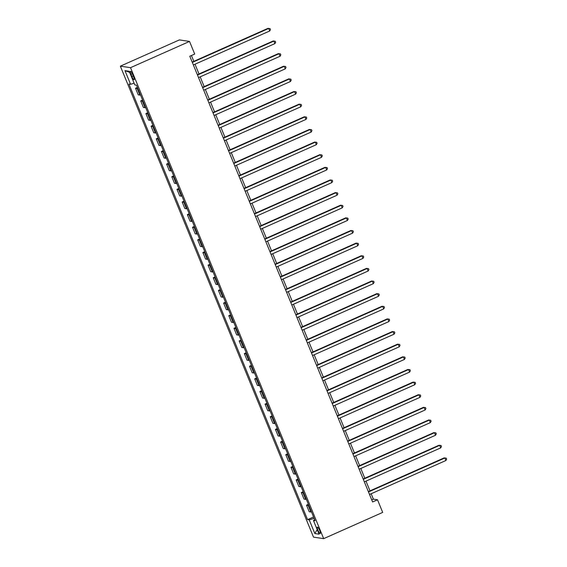 <?xml version="1.0" encoding="UTF-8"?>
<svg xmlns="http://www.w3.org/2000/svg" width="567" height="567" viewBox="0 0 567 567"><rect width="100%" height="100%" fill="white"/><g stroke="black" fill="none" stroke-linecap="round" stroke-linejoin="round"><path stroke-width="0.85" d="M319.682 530.464A3.53 0.758 -114 0 0 317.364 527.112A3.53 0.758 -114 0 0 317.924 530.202A3.53 0.758 -114 0 0 320.235 533.554A3.53 0.758 -114 0 0 319.682 530.464M120.353 66.162L313.516 537.133L323.679 538.65L130.523 67.671L120.353 66.162L179.363 39.917L189.527 41.426L130.523 67.671M189.527 41.426L194.708 54.063L189.789 56.246L372.59 501.958L377.509 499.775L373.384 499.158L371.165 493.751M130.963 74.284L131.877 76.51A3.416 0.73 -114 0 0 134.117 79.756A3.416 0.73 -114 0 0 133.578 76.765L132.664 74.539A3.416 0.73 -114 0 0 130.424 71.293A3.416 0.73 -114 0 0 130.963 74.284L132.288 73.696M134.095 83.179L130.573 84.292L128.915 84.044L307.569 519.641L313.565 516.976M130.573 84.292L124.981 70.641L129.212 71.272L134.804 84.915L136.47 85.163L315.124 520.768L313.459 520.52L319.058 534.164L314.827 533.533L309.228 519.889L307.569 519.641M377.509 499.775L382.69 512.405L323.679 538.65M369.989 490.88L365.984 481.114M364.808 478.243L360.803 468.484M359.627 465.613L355.622 455.847M354.446 452.976L350.441 443.217M349.265 440.346L345.26 430.58M344.084 427.709L340.08 417.95M338.903 415.079L334.899 405.313M333.722 402.442L329.718 392.683M328.541 389.812L324.537 380.046M323.36 377.175L319.356 367.416M318.179 364.546L314.175 354.779M312.998 351.909L308.994 342.149M307.817 339.279L303.813 329.512M302.629 326.642L298.632 316.882M297.448 314.012L293.444 304.245M292.267 301.375L288.263 291.615M287.086 288.745L283.082 278.978M281.905 276.108L277.901 266.348M276.724 263.478L272.72 253.711M271.543 250.841L267.539 241.081M266.362 238.211L262.358 228.444M261.181 225.574L257.177 215.814M256 212.944L251.996 203.177M250.82 200.307L246.815 190.547M245.639 187.677L241.634 177.91M240.458 175.04L236.453 165.28M235.277 162.41L231.272 152.643M230.096 149.773L226.091 140.014M224.915 137.143L220.91 127.377M219.734 124.506L215.729 114.747M214.546 111.876L210.548 102.11M209.365 99.239L205.367 89.48M204.184 86.609L200.179 76.843M199.003 73.972L194.998 64.213M193.822 61.342L191.433 55.516M371.739 499.888L373.384 499.158M137.824 88.466A4.408 0.581 157.7 0 1 137.193 88.516L135.534 88.268L137.398 87.438M311.503 511.937A4.408 0.581 157.7 0 1 310.872 511.987L309.213 511.746L306.513 505.176L308.384 504.339M306.322 499.307A4.408 0.581 157.7 0 1 305.691 499.357L304.032 499.109L301.332 492.539L303.203 491.709M301.141 486.67A4.408 0.581 157.7 0 1 300.51 486.72L298.844 486.479L296.151 479.909L298.022 479.072M295.96 474.04A4.408 0.581 157.7 0 1 295.329 474.09L293.663 473.842L290.97 467.272L292.841 466.443M290.779 461.403A4.408 0.581 157.7 0 1 290.148 461.453L288.483 461.212L285.789 454.642L287.66 453.806M285.591 448.773A4.408 0.581 157.7 0 1 284.967 448.823L283.302 448.575L280.608 442.005L282.479 441.176M280.41 436.136A4.408 0.581 157.7 0 1 279.786 436.186L278.121 435.945L275.427 429.375L277.298 428.539M275.229 423.506A4.408 0.581 157.7 0 1 274.605 423.556L272.94 423.308L270.246 416.738L272.117 415.909M270.048 410.869A4.408 0.581 157.7 0 1 269.424 410.919L267.759 410.678L265.065 404.108L266.937 403.272M264.867 398.24A4.408 0.581 157.7 0 1 264.243 398.289L262.578 398.041L259.884 391.471L261.756 390.642M259.686 385.603A4.408 0.581 157.7 0 1 259.062 385.652L257.397 385.411L254.703 378.841L256.575 378.005M254.505 372.973A4.408 0.581 157.7 0 1 253.874 373.022L252.216 372.774L249.523 366.204L251.394 365.375M249.324 360.336A4.408 0.581 157.7 0 1 248.693 360.385L247.035 360.144L244.342 353.574L246.213 352.738M244.143 347.706A4.408 0.581 157.7 0 1 243.512 347.755L241.854 347.507L239.161 340.937L241.025 340.108M238.962 335.069A4.408 0.581 157.7 0 1 238.331 335.118L236.673 334.877L233.98 328.307L235.844 327.471M233.781 322.439A4.408 0.581 157.7 0 1 233.15 322.488L231.492 322.24L228.799 315.67L230.663 314.841M228.6 309.802A4.408 0.581 157.7 0 1 227.969 309.851L226.311 309.61L223.611 303.04L225.482 302.204M223.419 297.172A4.408 0.581 157.7 0 1 222.788 297.221L221.13 296.973L218.43 290.403L220.301 289.574M218.238 284.535A4.408 0.581 157.7 0 1 217.608 284.584L215.949 284.343L213.249 277.773L215.12 276.937M213.057 271.905A4.408 0.581 157.7 0 1 212.427 271.954L210.761 271.706L208.068 265.136L209.939 264.307M207.876 259.268A4.408 0.581 157.7 0 1 207.246 259.317L205.58 259.076L202.887 252.506L204.758 251.67M202.695 246.638A4.408 0.581 157.7 0 1 202.065 246.688L200.399 246.439L197.706 239.869L199.577 239.04M197.507 234.001A4.408 0.581 157.7 0 1 196.884 234.051L195.218 233.81L192.525 227.239L194.396 226.403M192.326 221.371A4.408 0.581 157.7 0 1 191.703 221.421L190.037 221.173L187.344 214.602L189.215 213.773M187.145 208.734A4.408 0.581 157.7 0 1 186.522 208.784L184.856 208.536L182.163 201.972L184.034 201.136M181.964 196.104A4.408 0.581 157.7 0 1 181.341 196.154L179.675 195.906L176.982 189.335L178.853 188.506M176.784 183.467A4.408 0.581 157.7 0 1 176.16 183.517L174.494 183.269L171.801 176.706L173.672 175.869M171.603 170.837A4.408 0.581 157.7 0 1 170.979 170.887L169.313 170.639L166.62 164.069L168.491 163.239M166.422 158.2A4.408 0.581 157.7 0 1 165.791 158.25L164.132 158.002L161.439 151.439L163.31 150.602M161.241 145.563A4.408 0.581 157.7 0 1 160.61 145.62L158.951 145.372L156.258 138.802L158.129 137.972M156.06 132.933A4.408 0.581 157.7 0 1 155.429 132.983L153.77 132.735L151.077 126.172L152.941 125.335M150.879 120.296A4.408 0.581 157.7 0 1 150.248 120.353L148.589 120.105L145.896 113.535L147.76 112.705M145.698 107.666A4.408 0.581 157.7 0 1 145.067 107.716L143.408 107.468L140.715 100.905L142.579 100.068M140.517 95.029A4.408 0.581 157.7 0 1 139.886 95.086L138.228 94.838L135.534 88.268M143.004 101.096A4.408 0.581 157.7 0 1 142.374 101.146L140.715 100.905M148.185 113.733A4.408 0.581 157.7 0 1 147.555 113.783L145.896 113.535M153.366 126.363A4.408 0.581 157.7 0 1 152.736 126.413L151.077 126.172M158.547 139A4.408 0.581 157.7 0 1 157.917 139.05L156.258 138.802M163.728 151.63A4.408 0.581 157.7 0 1 163.098 151.68L161.439 151.439M168.909 164.267A4.408 0.581 157.7 0 1 168.279 164.317L166.62 164.069M174.09 176.897A4.408 0.581 157.7 0 1 173.459 176.954L171.801 176.706M179.271 189.534A4.408 0.581 157.7 0 1 178.648 189.584L176.982 189.335M184.452 202.164A4.408 0.581 157.7 0 1 183.828 202.221L182.163 201.972M189.633 214.801A4.408 0.581 157.7 0 1 189.009 214.85L187.344 214.602M194.814 227.431A4.408 0.581 157.7 0 1 194.19 227.487L192.525 227.239M199.995 240.068A4.408 0.581 157.7 0 1 199.371 240.117L197.706 239.869M205.176 252.698A4.408 0.581 157.7 0 1 204.552 252.754L202.887 252.506M210.364 265.335A4.408 0.581 157.7 0 1 209.733 265.384L208.068 265.136M215.545 277.965A4.408 0.581 157.7 0 1 214.914 278.021L213.249 277.773M220.726 290.602A4.408 0.581 157.7 0 1 220.095 290.651L218.43 290.403M225.907 303.232A4.408 0.581 157.7 0 1 225.276 303.288L223.611 303.04M231.088 315.869A4.408 0.581 157.7 0 1 230.457 315.918L228.799 315.67M236.269 328.499A4.408 0.581 157.7 0 1 235.638 328.555L233.98 328.307M241.45 341.136A4.408 0.581 157.7 0 1 240.819 341.185L239.161 340.937M246.631 353.765A4.408 0.581 157.7 0 1 246 353.822L244.342 353.574M251.812 366.402A4.408 0.581 157.7 0 1 251.181 366.452L249.523 366.204M256.993 379.032A4.408 0.581 157.7 0 1 256.362 379.089L254.703 378.841M262.174 391.669A4.408 0.581 157.7 0 1 261.543 391.719L259.884 391.471M267.355 404.299A4.408 0.581 157.7 0 1 266.724 404.356L265.065 404.108M272.536 416.936A4.408 0.581 157.7 0 1 271.912 416.986L270.246 416.738M277.717 429.566A4.408 0.581 157.7 0 1 277.093 429.623L275.427 429.375M282.898 442.203A4.408 0.581 157.7 0 1 282.274 442.253L280.608 442.005M288.079 454.833A4.408 0.581 157.7 0 1 287.455 454.89L285.789 454.642M293.259 467.47A4.408 0.581 157.7 0 1 292.636 467.52L290.97 467.272M298.448 480.1A4.408 0.581 157.7 0 1 297.817 480.157L296.151 479.909M303.628 492.737A4.408 0.581 157.7 0 1 302.998 492.787L301.332 492.539M308.809 505.367A4.408 0.581 157.7 0 1 308.179 505.424L306.513 505.176M309.228 519.889L314.132 518.344M314.685 519.698L313.459 520.52M129.659 72.363L124.981 70.641M314.827 533.533L317.187 529.599M192.319 62.413L268.68 28.449L269.715 30.979L193.354 64.943M192.178 62.072L267.993 28.35L270.062 28.612L270.48 29.619L269.715 30.979M267.993 28.35L270.062 28.612M197.5 75.05L273.861 41.086L274.896 43.609L198.535 77.573M197.359 74.702L273.174 40.987L275.243 41.242L275.661 42.256L274.896 43.609M273.174 40.987L275.243 41.242M202.681 87.679L279.042 53.716L280.084 56.246L203.716 90.21M202.539 87.339L278.354 53.617L280.424 53.879L280.842 54.886L280.084 56.246M278.354 53.617L280.424 53.879M207.862 100.316L284.223 66.353L285.265 68.876L208.904 102.84M207.72 99.969L283.535 66.254L285.612 66.509L286.023 67.523L285.265 68.876M283.535 66.254L285.612 66.509M213.043 112.946L289.404 78.983L290.446 81.513L214.085 115.477M212.901 112.606L288.716 78.884L290.793 79.146L291.204 80.153L290.446 81.513M288.716 78.884L290.793 79.146M218.224 125.583L294.585 91.62L295.627 94.143L219.266 128.107M218.082 125.236L293.904 91.521L295.974 91.776L296.385 92.79L295.627 94.143M293.904 91.521L295.974 91.776M223.412 138.213L299.773 104.25L300.808 106.78L224.447 140.744M223.27 137.873L299.085 104.151L301.155 104.413L301.566 105.419L300.808 106.78M299.085 104.151L301.155 104.413M228.593 150.85L304.954 116.887L305.989 119.41L229.628 153.374M228.451 150.503L304.266 116.788L306.336 117.043L306.747 118.056L305.989 119.41M304.266 116.788L306.336 117.043M233.774 163.487L310.135 129.517L311.17 132.047L234.809 166.011M233.632 163.14L309.447 129.418L311.517 129.68L311.928 130.686L311.17 132.047M309.447 129.418L311.517 129.68M238.955 176.117L315.316 142.154L316.351 144.677L239.99 178.648M238.813 175.77L314.628 142.055L316.698 142.31L317.109 143.323L316.351 144.677M314.628 142.055L316.698 142.31M244.136 188.754L320.497 154.784L321.532 157.314L245.171 191.277M243.994 188.407L319.809 154.685L321.879 154.947L322.29 155.953L321.532 157.314M319.809 154.685L321.879 154.947M249.317 201.384L325.678 167.421L326.712 169.944L250.352 203.914M249.175 201.037L324.99 167.322L327.06 167.577L327.471 168.59L326.712 169.944M324.99 167.322L327.06 167.577M254.498 214.021L330.859 180.051L331.893 182.581L255.533 216.544M254.356 213.674L330.171 179.952L332.241 180.214L332.659 181.22L331.893 182.581M330.171 179.952L332.241 180.214M259.679 226.651L336.04 192.688L337.074 195.211L260.714 229.181M259.537 226.304L335.352 192.589L337.422 192.844L337.84 193.857L337.074 195.211M335.352 192.589L337.422 192.844M264.86 239.288L341.221 205.318L342.255 207.848L265.895 241.811M264.718 238.941L340.533 205.219L342.603 205.481L343.021 206.487L342.255 207.848M340.533 205.219L342.603 205.481M270.041 251.918L346.402 217.955L347.436 220.478L271.076 254.448M269.899 251.571L345.714 217.856L347.784 218.111L348.202 219.124L347.436 220.478M345.714 217.856L347.784 218.111M275.222 264.555L351.583 230.585L352.617 233.115L276.257 267.078M275.08 264.208L350.895 230.486L352.965 230.748L353.383 231.754L352.617 233.115M350.895 230.486L352.965 230.748M280.403 277.185L356.763 243.222L357.798 245.745L281.438 279.715M280.261 276.838L356.076 243.123L358.146 243.378L358.564 244.391L357.798 245.745M356.076 243.123L358.146 243.378M285.584 289.822L361.944 255.852L362.979 258.382L286.618 292.345M285.442 289.475L361.257 255.752L363.327 256.015L363.745 257.021L362.979 258.382M361.257 255.752L363.327 256.015M290.765 302.452L367.125 268.489L368.16 271.012L291.799 304.982M290.623 302.105L366.438 268.389L368.507 268.645L368.926 269.658L368.16 271.012M366.438 268.389L368.507 268.645M295.946 315.089L372.306 281.119L373.348 283.649L296.988 317.612M295.804 314.742L371.619 281.019L373.696 281.282L374.107 282.288L373.348 283.649M371.619 281.019L373.696 281.282M301.127 327.719L377.487 293.756L378.529 296.279L302.168 330.249M300.985 327.372L376.8 293.656L378.876 293.912L379.288 294.925L378.529 296.279M376.8 293.656L378.876 293.912M306.308 340.356L382.668 306.386L383.71 308.916L307.349 342.879M306.166 340.009L381.988 306.286L384.057 306.549L384.469 307.555L383.71 308.916M381.988 306.286L384.057 306.549M311.489 352.986L387.856 319.023L388.891 321.553L312.53 355.516M311.354 352.639L387.169 318.923L389.238 319.178L389.649 320.192L388.891 321.553M387.169 318.923L389.238 319.178M316.677 365.623L393.037 331.66L394.072 334.183L317.711 368.146M316.535 365.276L392.35 331.553L394.419 331.815L394.83 332.822L394.072 334.183M392.35 331.553L394.419 331.815M321.858 378.253L398.218 344.289L399.253 346.82L322.892 380.783M321.716 377.906L397.531 344.19L399.6 344.445L400.011 345.459L399.253 346.82M397.531 344.19L399.6 344.445M327.039 390.89L403.399 356.927L404.434 359.45L328.073 393.413M326.897 390.543L402.712 356.82L404.781 357.082L405.192 358.096L404.434 359.45M402.712 356.82L404.781 357.082M332.219 403.52L408.58 369.556L409.615 372.087L333.254 406.05M332.078 403.172L407.893 369.457L409.962 369.712L410.373 370.726L409.615 372.087M407.893 369.457L409.962 369.712M337.4 416.157L413.761 382.193L414.796 384.717L338.435 418.68M337.259 415.809L413.074 382.087L415.143 382.349L415.554 383.363L414.796 384.717M413.074 382.087L415.143 382.349M342.581 428.787L418.942 394.823L419.977 397.354L343.616 431.317M342.44 428.439L418.255 394.724L420.324 394.979L420.742 395.993L419.977 397.354M418.255 394.724L420.324 394.979M347.762 441.424L424.123 407.46L425.158 409.984L348.797 443.947M347.621 441.076L423.436 407.354L425.505 407.616L425.923 408.63L425.158 409.984M423.436 407.354L425.505 407.616M352.943 454.054L429.304 420.09L430.339 422.621L353.978 456.584M352.802 453.706L428.617 419.991L430.686 420.246L431.104 421.26L430.339 422.621M428.617 419.991L430.686 420.246M358.124 466.691L434.485 432.727L435.52 435.25L359.159 469.214M357.983 466.343L433.798 432.621L435.867 432.883L436.285 433.897L435.52 435.25M433.798 432.621L435.867 432.883M363.305 479.321L439.666 445.357L440.701 447.887L364.34 481.851M363.163 478.973L438.978 445.258L441.048 445.513L441.466 446.527L440.701 447.887M438.978 445.258L441.048 445.513M368.486 491.958L444.847 457.994L445.882 460.517L369.521 494.481M368.344 491.61L444.159 457.888L446.229 458.15L446.647 459.164L445.882 460.517M444.159 457.888L446.229 458.15M139.886 95.086L137.193 88.516M145.067 107.716L142.374 101.146M150.248 120.353L147.555 113.783M155.429 132.983L152.736 126.413M160.61 145.62L157.917 139.05M165.791 158.25L163.098 151.68M170.979 170.887L168.279 164.317M176.16 183.517L173.459 176.954M181.341 196.154L178.648 189.584M186.522 208.784L183.828 202.221M191.703 221.421L189.009 214.85M196.884 234.051L194.19 227.487M202.065 246.688L199.371 240.117M207.246 259.317L204.552 252.754M212.427 271.954L209.733 265.384M217.608 284.584L214.914 278.021M222.788 297.221L220.095 290.651M227.969 309.851L225.276 303.288M233.15 322.488L230.457 315.918M238.331 335.118L235.638 328.555M243.512 347.755L240.819 341.185M248.693 360.385L246 353.822M253.874 373.022L251.181 366.452M259.062 385.652L256.362 379.089M264.243 398.289L261.543 391.719M269.424 410.919L266.724 404.356M274.605 423.556L271.912 416.986M279.786 436.186L277.093 429.623M284.967 448.823L282.274 442.253M290.148 461.453L287.455 454.89M295.329 474.09L292.636 467.52M300.51 486.72L297.817 480.157M305.691 499.357L302.998 492.787M310.872 511.987L308.179 505.424M133.224 75.907L131.877 76.51"/></g></svg>
